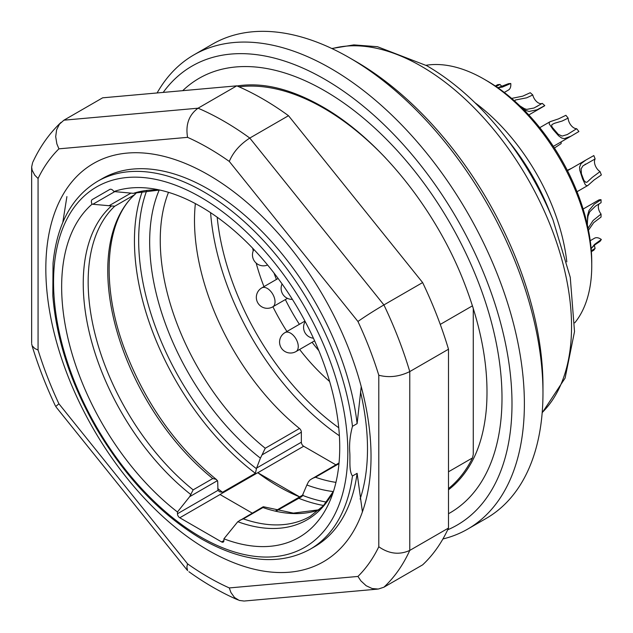 <?xml version="1.0" encoding="UTF-8"?>
<svg xmlns="http://www.w3.org/2000/svg" width="633" height="633" viewBox="0 0 633 633"><rect width="100%" height="100%" fill="white"/><g stroke="black" fill="none" stroke-linecap="round" stroke-linejoin="round"><path stroke-width="0.95" d="M58.924 403.799L187.574 563.845A262.837 151.746 -120 0 0 229.288 587.93L357.938 576.441L360.897 580.88L366.167 585.739L372.164 588.54L378.289 589.046L383.907 587.21L422.63 564.858A284.739 164.398 -120 0 0 448.496 528.064L448.496 349.226A284.739 164.398 -120 0 0 422.63 282.563L288.498 115.704A284.739 164.398 -120 0 0 236.774 85.843L102.649 97.822L63.925 120.183L59.447 124.171L56.606 129.86L55.696 136.649L56.859 143.873L58.924 148.834A262.837 151.746 -120 0 0 38.067 178.506L38.067 350.049A262.837 151.746 -120 0 0 58.924 403.799L55.696 406.536M45.829 268.764A229.953 132.764 60 0 1 289.732 246.973A229.953 132.764 60 0 1 289.732 572.177A229.953 132.764 60 0 1 45.829 268.764M448.496 528.064L409.773 550.417A284.739 164.398 60 0 1 383.907 587.21M422.63 282.563L383.907 304.924C373.794 310.89 365.138 316.405 357.938 321.469L229.288 161.431A262.837 151.746 -120 0 0 187.574 137.345L58.924 148.834M357.938 576.441A262.837 151.746 -120 0 0 378.795 546.762L378.795 375.227C388.994 377.909 399.32 376.69 409.773 371.579L448.496 349.226M63.925 120.183L198.058 108.196L236.774 85.843M187.574 137.345C185.422 124.661 188.919 114.945 198.058 108.196A284.739 164.398 60 0 1 249.782 138.065L288.498 115.704M360.122 499.057A218.124 125.935 -120 0 0 360.486 391.764M31.65 343.751L32.125 345.737L34.815 348.538L38.067 350.049M32.584 162.697L31.65 167.041L32.125 170.182L34.815 175.23L38.067 178.506M187.574 563.845L186.838 567.041L187.597 570.626M229.288 587.93L230.918 592.496L234.503 597.497L239.179 600.416L244.101 601.041M378.795 546.762C388.994 553.891 399.32 555.109 409.773 550.417L409.773 371.579A284.739 164.398 60 0 0 383.907 304.924L249.782 138.065C239.978 144.427 233.15 152.213 229.288 161.431M182.723 90.669A250.89 144.854 60 0 1 324.587 90.725A250.89 144.854 60 0 1 488.905 313.2A250.89 144.854 60 0 1 448.496 513.719M447.681 529.813A265.029 153.012 -120 0 0 500.094 321.01A265.029 153.012 -120 0 0 324.587 79.18A265.029 153.012 -120 0 0 163.195 92.418M318.818 350.65A150.037 86.626 60 0 1 312.061 342.279M299.385 324.31A150.037 86.626 60 0 1 285.356 299.575M276.415 279.446A150.037 86.626 60 0 1 274.01 273.029M329.635 381.509A150.037 86.626 60 0 1 299.615 349.463M286.939 331.494A150.037 86.626 60 0 1 272.91 306.76M263.977 286.63A150.037 86.626 60 0 1 256.159 263.091M253.224 250.882A150.037 86.626 60 0 1 252.694 248.239M591.143 248.627L594.537 245.074L600.044 241.347L601.35 239.496L594.577 244.401L591.143 248.619M594.474 245.129A8.213 4.74 -120 0 0 595.131 248.342L591.317 250.787M595.131 248.342L593.833 250.193L591.38 251.657M590.241 240.698L594.522 238.222A11.497 6.639 60 0 1 601.35 239.496M587.329 222.666L587.97 216.312L589.711 211.81L595.471 206.136L601.049 202.718L601.049 199.712L594.245 204.158L589.006 210.449L587.566 215.639L587.408 225.079M599.237 203.763A8.213 4.74 -120 0 0 601.049 214.065L593.058 220.545L588.089 228.22M601.049 214.065L601.049 217.072L593.73 222.618L588.484 230.183M583.128 209.04L598.399 200.218A11.497 6.639 60 0 1 601.049 199.712M571.71 168.236L567.287 170.309M582.938 165.87L595.131 158.93A8.213 4.74 -120 0 0 600.044 171.59L592.179 177.438L587.21 182.051L585.944 182.383L583.982 180.547L581.395 173.703L581.141 168.829L582.938 165.87M600.044 171.59L601.35 174.953L594.07 179.978L587.915 185.437L586.736 185.77L585.272 184.686L582.534 178.704L579.796 170.285L579.575 167.096L580.983 163.71L585.794 160.102L593.833 155.576L595.131 158.93M554.421 148.019L561.099 143.644A11.497 6.639 60 0 0 561.155 141.871M554.484 123.285L562.159 121.03L568.141 118.118A8.213 4.74 -120 0 0 576.647 128.705L567.31 134.528L562.151 136.079L558.259 134.323L552.182 127.241L551.66 125.856L551.984 124.559L554.484 123.285M576.647 128.705L578.91 131.514L570.958 136.206L564.304 138.659L561.637 138.018L558.646 135.85L553.226 129.733L549.262 124.005L549.246 122.478L550.093 121.702L558.512 118.877L565.886 115.309L568.141 118.118M514.835 101.209L515.238 100.046L526.68 97.814L532.772 94.958A8.213 4.74 -120 0 0 542.267 103.369L533.991 108.021L526.68 109.39L524.448 108.686L519.867 105.861M511.63 98.408L522.692 96.169L530.256 92.727L532.772 94.958M542.267 103.369L544.784 105.6L537.124 109.746L529.093 111.455L525.809 110.427L522.36 108.283M544.784 105.6A11.497 6.639 60 0 1 544.071 106.13L528.8 114.945M496.043 86.499L499.991 84.45A8.213 4.74 -120 0 0 502.444 86.626M497.878 87.758L502.428 87.077L510.76 83.485L508.505 83.683L497.862 87.742M495.315 86.009L497.736 84.648L499.991 84.45M510.76 83.485A11.497 6.639 60 0 1 508.449 90.036L504.279 92.442M217.72 481.887L217.483 480.621L189.663 496.683L177.454 511.986L177.454 513.759L217.95 490.377L217.72 481.887M276.043 510.538L299.67 496.897A201.508 116.345 60 0 1 257.766 472.701L219.999 494.508A3.284 1.899 -120 0 0 220.047 494.531L179.78 517.778L221.597 541.919L223.916 540.582L223.916 538.818L237.794 521.711L262.996 506.883M220.047 494.531L252.219 513.102M333.322 491.572A189.465 109.39 60 0 1 306.87 484.981L308.5 481.721L310.202 479.814L339.035 462.984M306.87 484.981L301.965 496.509L276.763 510.712M440.259 324.413L472.479 305.81M385.639 158.036A229.985 132.78 -120 0 0 239.045 86.832M448.496 488.565A229.985 132.78 -120 0 0 472.503 457.928L448.496 471.783M362.416 511.828L357.115 473.326L352.47 476.008C348.83 470.96 350.318 460.397 349.788 452.563C349.139 444.192 350.033 435.441 352.47 426.318A212.459 122.667 60 0 0 251.166 228.054A212.459 122.667 60 0 0 97.553 181.323L102.206 178.641A212.459 122.667 60 0 1 255.811 225.372A212.459 122.667 60 0 1 357.115 423.635L361.221 386.636M352.47 426.318L357.115 423.635M357.115 473.326A212.459 122.667 60 0 1 314.664 546.635L310.012 549.317A212.459 122.667 60 0 0 352.47 476.008M66.9 196.602L62.794 222.46M97.553 181.323C71.806 196.887 56.97 224.201 53.037 263.281L52.824 295.627C56.377 339.739 70.999 384.152 96.691 428.858C125.927 478.113 160.893 514.827 201.595 539.007C243.207 562.428 279.351 565.862 310.012 549.317M299.48 428.478A3.284 1.899 60 0 1 301.355 432.197L262.038 454.898L265.235 448.251L299.48 428.478A183.989 106.225 60 0 1 195.368 203.604M301.355 432.197L301.355 442.222A3.284 1.899 -120 0 0 303.041 445.774A201.508 116.345 -120 0 0 303.634 446.218A3.284 1.899 -120 0 0 303.682 446.249L335.854 464.82M177.454 511.986A196.634 113.529 60 0 1 92.046 204.19A4.384 2.532 60 0 1 92.268 199.553L109.786 189.433A4.384 2.532 60 0 1 113.924 191.562L133.444 193.334L137.448 192.749M113.924 191.562A196.634 113.529 60 0 1 151.073 188.484A196.634 113.529 60 0 1 299.005 310.344A196.634 113.529 60 0 1 330.576 499.39A196.634 113.529 60 0 1 223.916 538.818M217.95 490.377L219.564 491.762L222.507 492.268L255.376 473.286L256.602 468.064L260.4 458.157A189.465 109.39 60 0 1 159.223 190.011M263.257 506.74L262.964 507.547L243.357 518.862L239.82 520.263M338.971 463.665L315.448 477.242L312.085 478.548M223.916 540.582A3.284 1.899 60 0 1 223.235 542.085A3.284 1.899 60 0 1 221.597 541.919M179.78 517.778A3.284 1.899 60 0 1 177.454 513.759M136.15 193.089L134.331 194.901L114.723 206.223L92.046 204.19M189.663 496.683L193.144 489.871L212.751 478.556L215.806 479.236L217.483 480.621M262.038 454.898L260.4 458.157M467.676 529.109L486.263 518.372A273.788 158.076 -120 0 0 542.972 393.038A273.788 158.076 -120 0 0 349.376 57.722A273.788 158.076 -120 0 0 212.474 44.16L193.896 54.889A273.788 158.076 60 0 1 330.782 68.451A273.788 158.076 60 0 1 509.644 309.711A273.788 158.076 60 0 1 467.676 529.109A273.788 158.076 60 0 1 442.902 538.976M355.572 61.298L349.376 57.722A273.788 158.076 -120 0 0 349.369 57.722L355.564 61.298A265.029 153.012 60 0 1 355.572 61.298A265.029 153.012 60 0 1 542.972 385.885L542.972 393.038M157.103 92.964A273.788 158.076 60 0 1 193.896 54.889M448.496 489.776A230.816 133.262 -120 0 0 469.979 465.144C478.865 450.213 484.316 431.548 486.334 409.147C489.467 369.403 481.515 325.797 462.486 278.33C433.36 205.796 377.711 138.026 322.213 106.613C296.244 91.856 272.317 84.608 250.431 84.877A230.816 133.262 -120 0 0 237.074 85.969M472.804 306.847L473.27 308.493L473.27 454.336L472.503 457.928M574.756 322.846A152.229 87.892 -120 0 0 591.752 265.615A152.229 87.892 -120 0 0 484.118 79.18A152.229 87.892 -120 0 0 426.056 65.286M487.212 80.969L484.118 79.18L487.212 80.969A147.845 85.36 60 0 1 591.752 262.038L591.752 265.615M299.67 496.897L257.766 472.701M303.041 445.774A3.284 1.899 -120 0 0 303.634 446.218M92.268 199.553L109.81 189.425L92.268 199.553M378.795 375.227A262.837 151.746 -120 0 0 357.938 321.469M295.991 351.56A10.951 10.951 0 0 1 281.036 347.549A10.951 10.951 0 0 1 285.04 332.586A10.951 6.322 60 0 1 295.231 337.698A10.951 6.322 60 0 1 297.225 350.413A10.951 6.322 60 0 1 295.991 351.56L314.601 340.815M272.76 306.847A10.951 10.951 0 0 1 257.797 302.835A10.951 10.951 0 0 1 261.809 287.88A10.951 6.322 60 0 1 263.415 287.382A10.951 6.322 60 0 1 273.432 295.469A10.951 6.322 60 0 1 272.76 306.847L287.461 298.357M302.811 495.457A199.316 115.079 -120 0 0 326.493 502.088M200.685 537.006A208.083 120.135 -120 0 0 328.108 355.73A208.083 120.135 -120 0 0 73.262 208.589A208.083 120.135 -120 0 0 200.685 537.006M315.448 477.242A183.989 106.225 -120 0 0 335.949 482.37M243.357 518.862A183.989 106.225 -120 0 0 310.241 516.306L323.194 505.941L333.551 491.137M319.182 509.858A183.989 106.225 60 0 1 262.964 507.547M133.444 193.334A185.453 107.072 60 0 1 159.556 189.995M333.504 491.287A185.453 107.072 60 0 1 237.794 521.711M146.698 190.668A199.316 115.079 -120 0 0 256.412 468.673M217.72 488.565A201.508 116.345 -120 0 0 222.507 492.268M255.376 473.286A201.508 116.345 60 0 1 142.306 191.467M323.605 505.49A201.508 116.345 60 0 1 298.475 498.171M168.505 192.337A183.989 106.225 -120 0 0 265.235 448.251M212.751 478.556A183.989 106.225 60 0 1 134.331 194.901M114.723 206.223A183.989 106.225 -120 0 0 193.144 489.871M190.96 494.674A185.453 107.072 60 0 1 111.202 206.176M542.196 412.526A212.459 122.667 -120 0 0 555.426 238.973A212.459 122.667 -120 0 0 421.317 66.251A212.459 122.667 -120 0 0 332.111 48.646M474.908 102.673A152.229 87.892 60 0 1 566.812 261.848M217.19 217.222A197.124 113.813 -120 0 0 338.742 427.758M339.375 435.757A201.508 116.345 60 0 1 210.583 212.68M552.989 219.857L548.439 208.653A156.739 90.495 -120 0 0 511.788 145.179L504.359 135.636A207.948 120.064 60 0 1 552.989 219.857L570.262 277.349L574.519 331.589L565.103 378.091L542.172 412.843M108.923 205.812L130.825 193.168M114.747 191.633L92.837 204.277M299.631 496.873L303.065 494.887M303.682 446.249L257.813 472.724M256.602 468.064L301.355 442.222M55.316 405.729C45.995 385.964 38.257 366.009 32.109 345.879M31.65 167.745L31.65 342.928M56.234 407.209L187.091 570.001M32.861 162.088C40.021 146.619 49.406 133.381 61.013 122.391M188.895 571.71C204.973 583.238 221.226 592.599 237.652 599.783M244.599 600.994L377.505 589.125M285.04 332.586L304.956 321.089M305.201 321.564A10.951 10.951 0 0 0 313.414 338.212M585.422 164.113L585.003 164.358M577.019 191.728L587.915 185.437M567.477 170.681L585.351 160.363M282.081 283.932A10.951 10.951 0 0 0 292.391 299.369M261.809 287.88L278.116 278.465M253.888 249.489A10.951 10.951 0 0 0 267.601 265.005M567.303 134.528L566.867 134.774M553.345 146.373L570.958 136.206M539.759 127.668L550.093 121.702M538.01 105.838L536.499 106.708M263.755 506.819L293.372 513.118L319.285 509.763M159.706 190.027L137.472 192.741M216.526 479.6C176.48 447.017 146.136 404.305 125.484 351.473C99.998 285.53 105.173 220.553 135.058 194.323M504.359 135.636C480.708 105.41 454.858 82.108 426.792 65.713L377.466 46.707L353.871 44.896L331.827 48.504"/></g></svg>
